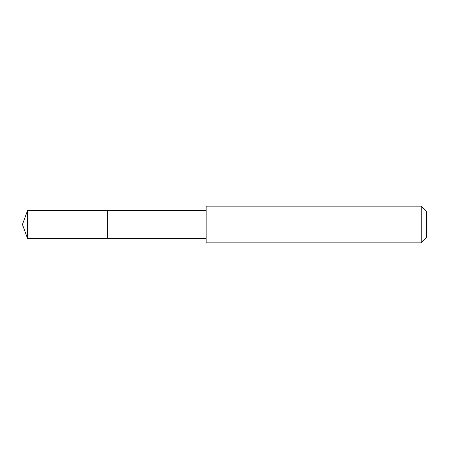<?xml version="1.0" encoding="UTF-8"?>
<svg xmlns="http://www.w3.org/2000/svg" width="449" height="449" viewBox="0 0 449 449"><rect width="100%" height="100%" fill="white"/><g stroke="black" fill="none" stroke-linecap="round" stroke-linejoin="round"><path stroke-width="0.67" d="M107.311 238.644L107.311 210.357L27.597 210.357L27.597 238.644L107.311 238.644L107.311 210.357L206.125 210.362L206.125 238.638L27.597 238.644L22.45 224.5L27.597 238.644M206.13 235.641L206.13 242.87L421.246 242.87L421.246 206.13L206.13 206.13L206.13 235.641M421.246 206.13L426.55 211.434L426.55 237.566L421.246 242.87M22.45 224.5L27.597 210.357M206.125 238.638L206.13 242.87M206.125 210.362L206.13 206.13"/></g></svg>
